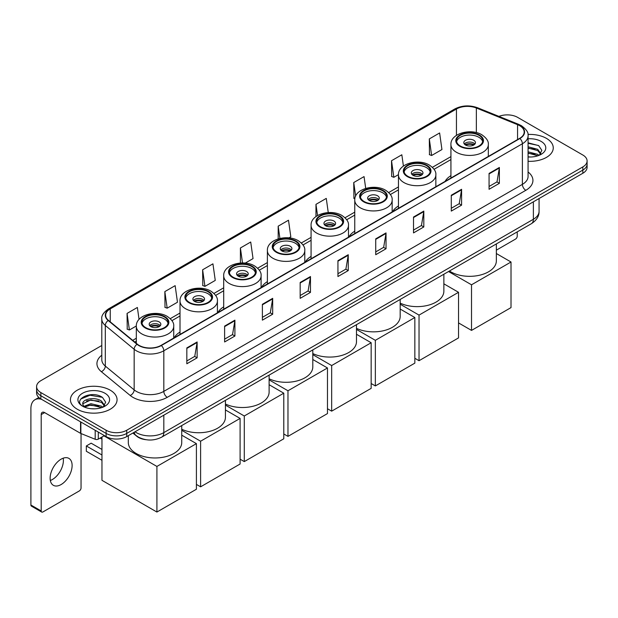 <?xml version="1.0" encoding="UTF-8"?>
<svg xmlns="http://www.w3.org/2000/svg" width="618" height="618" viewBox="0 0 618 618"><rect width="100%" height="100%" fill="white"/><g stroke="black" fill="none" stroke-linecap="round" stroke-linejoin="round"><path stroke-width="0.93" d="M180.016 332.067A25.74 14.863 0 0 0 174.16 337.822M223.701 306.845A25.74 14.863 0 0 0 217.845 312.6M267.385 281.623A25.74 14.863 0 0 0 261.53 287.378M311.078 256.4A25.74 14.863 0 0 0 305.222 262.156M354.763 231.178A25.74 14.863 0 0 0 348.907 236.933M398.448 205.956A25.74 14.863 0 0 0 392.592 211.704M450.931 175.659A25.74 14.863 0 0 0 445.076 181.406M145.995 439.699A14.569 8.413 180 0 1 136.771 436.262L132.87 433.04M101.792 345.493L40.858 380.673A14.569 8.413 0 0 0 36.593 386.621L36.593 392.971A14.569 8.413 0 0 0 40.858 398.919L106.118 436.594A14.569 8.413 0 0 0 126.721 436.594L582.836 173.264A14.569 8.413 0 0 0 587.1 167.308L587.1 164.141A14.569 8.413 0 0 1 582.836 170.089A14.569 8.413 0 0 0 587.1 164.141L587.1 160.966A14.569 8.413 0 0 0 582.836 155.018L517.575 117.343A14.569 8.413 0 0 0 498.942 116.393M36.593 386.621A14.569 8.413 0 0 0 40.858 392.569L106.118 430.244A14.569 8.413 0 0 0 126.721 430.244L126.721 433.419L582.836 170.089L126.721 433.419A14.569 8.413 0 0 1 106.118 433.419A14.569 8.413 0 0 0 126.721 433.419L126.721 436.594M40.858 392.569L40.858 395.744L106.118 433.419L40.858 395.744A14.569 8.413 0 0 1 36.593 389.796A14.569 8.413 0 0 0 40.858 395.744L40.858 398.919M546.428 138.362A23.314 13.457 0 0 0 527.981 134.469A23.314 13.457 0 0 1 546.428 138.362A23.314 13.457 0 0 1 553.257 147.88A23.314 13.457 0 0 0 546.428 138.362M110.236 390.19A23.314 13.457 0 0 0 84.828 387.277A23.314 13.457 0 0 0 70.437 399.707A23.314 13.457 0 0 0 77.265 409.224A23.314 13.457 0 0 0 102.673 412.144A23.314 13.457 0 0 0 117.065 399.707A23.314 13.457 0 0 0 110.236 390.19A23.314 13.457 0 0 0 84.828 387.277A23.314 13.457 0 0 0 70.437 399.707A23.314 13.457 0 0 0 77.265 409.224A23.314 13.457 0 0 0 102.673 412.144A23.314 13.457 0 0 0 117.065 399.707A23.314 13.457 0 0 0 110.236 390.19M519.638 125.67A15.543 8.976 180 0 1 524.188 132.013A15.543 8.976 180 0 1 519.638 138.362L161.066 345.377A15.543 8.976 180 0 1 137.351 344.18L108.49 320.387A15.543 8.976 180 0 1 105.678 315.242A15.543 8.976 180 0 1 110.236 308.892L456.447 109.007A15.543 8.976 180 0 1 476.354 108.003L517.56 124.666A15.543 8.976 180 0 1 519.638 125.67M519.908 125.508A15.929 9.2 0 0 0 517.784 124.481L476.571 107.818A15.929 9.2 0 0 0 456.169 108.853L109.958 308.737A15.929 9.2 0 0 0 108.173 320.518L137.026 344.311A15.929 9.2 0 0 0 161.344 345.539L519.908 138.517A15.929 9.2 0 0 0 519.908 125.508M186.829 347.919L186.829 363.778L197.134 357.83L197.134 341.97L186.829 347.919M186.829 360.966L194.763 356.385L197.088 342.496A3.886 2.24 -120 0 0 197.134 341.97M194.693 356.424L197.134 357.83M224.612 326.103L224.612 341.97L234.91 336.022L234.91 320.155L224.612 326.103M224.612 339.151L232.546 334.57L234.871 320.68A3.886 2.24 -120 0 0 234.91 320.155M232.476 334.608L234.91 336.022M262.387 304.295L262.387 320.155L272.692 314.207L272.692 298.339L262.387 304.295M262.387 317.343L270.321 312.762L272.654 298.873A3.886 2.24 -120 0 0 272.692 298.339M270.251 312.801L272.692 314.207M300.17 282.48L300.17 298.339L310.475 292.391L310.475 276.532L300.17 282.48M300.17 295.528L308.104 290.947L310.429 277.057A3.886 2.24 -120 0 0 310.475 276.532M308.034 290.985L310.475 292.391M489.07 173.419L489.07 189.286L499.375 183.337L499.375 167.47L489.07 173.419M489.07 186.466L497.003 181.885L499.329 167.996A3.886 2.24 -120 0 0 499.375 167.47M496.934 181.924L499.375 183.337M451.287 195.234L451.287 211.093L461.592 205.145L461.592 189.286L451.287 195.234M451.287 208.281L459.228 203.701L461.553 189.811A3.886 2.24 -120 0 0 461.592 189.286M459.159 203.739L461.592 205.145M413.512 217.042L413.512 232.909L423.809 226.96L423.809 211.093L413.512 217.042M413.512 230.089L421.445 225.508L423.77 211.619A3.886 2.24 -120 0 0 423.809 211.093M421.376 225.555L423.809 226.96M375.729 238.857L375.729 254.716L386.034 248.768L386.034 232.909L375.729 238.857M375.729 251.905L383.662 247.324L385.987 233.434A3.886 2.24 -120 0 0 386.034 232.909M383.593 247.362L386.034 248.768M337.946 260.665L337.946 276.532L348.251 270.584L348.251 254.716L337.946 260.665M337.946 273.72L345.887 269.131L348.212 255.249A3.886 2.24 -120 0 0 348.251 254.716M345.817 269.178L348.251 270.584M528.073 161.298A23.314 13.457 0 0 0 553.257 147.88A23.314 13.457 0 0 1 528.073 161.298M126.721 430.244L582.836 166.914A14.569 8.413 0 0 0 587.1 160.966M202.627 269.788L204.952 286.366L215.257 280.417L212.932 263.84L202.627 269.788L202.797 285.555M164.844 291.603L167.177 308.173L177.474 302.225L175.149 285.655L164.844 291.603L165.014 307.37M139.05 319.421L137.374 307.463L127.069 313.411L127.231 329.178M328.258 212.561L326.273 198.401L315.968 204.349L315.968 216.555M365.709 188.397L364.048 176.593L353.751 182.542L353.913 198.308M403.415 166.057L401.831 154.778L391.526 160.726L391.696 176.493M429.309 138.919L431.634 155.489L441.94 149.541L439.614 132.97L429.309 138.919L429.471 154.685M245.238 263.106L253.04 258.602L250.715 242.024L240.41 247.98L240.41 263.036M288.923 237.884L290.815 236.794L288.49 220.217L278.185 226.165L278.185 238.888M278.185 226.165L279.908 238.424M315.968 204.349L317.536 215.528M354.879 198.672L353.751 198.247M353.751 182.542L355.651 196.107M391.526 160.726L393.851 177.304L398.455 174.647M393.851 177.304L391.526 176.431M431.634 155.489L429.309 154.624M240.41 247.98L242.511 262.967M204.952 286.366L202.627 285.493M167.177 308.173L164.844 307.308M127.069 313.411L129.394 329.989L136.331 325.987M129.394 329.989L127.069 329.116M528.073 156.856L530.97 157.003M528.073 151.819L537.699 154.353L538.981 155.381M528.073 153.079L537.93 155.775M528.073 146.783L537.699 149.317L540.858 153.673M528.073 148.042L537.699 150.576L540.603 153.998M528.073 156.957A15.836 9.139 0 0 0 541.136 154.346A15.836 9.139 0 0 0 541.136 141.414A15.836 9.139 0 0 0 528.073 138.803M539.36 155.226L541.839 150.359L538.703 145.632L528.073 142.797M528.073 143.291L538.487 145.485M528.073 148.328L534.987 149.185M528.073 153.364L534.987 154.222M496.347 250.166L515.512 239.096A2.426 1.406 120 0 0 517.235 236.122L517.235 231.874M478.904 135.303A13.117 7.571 0 0 0 464.612 133.666A13.117 7.571 0 0 0 456.517 140.665A13.117 7.571 0 0 0 460.356 146.018A13.117 7.571 0 0 0 474.647 147.656A13.117 7.571 0 0 0 482.743 140.665A13.117 7.571 0 0 0 478.904 135.303M482.627 141.653A13.117 7.571 0 0 0 478.904 137.289A13.117 7.571 0 0 0 465.416 135.473A13.117 7.571 0 0 0 456.625 141.653M449.44 271.008A26.713 15.427 0 0 0 450.738 271.812A26.713 15.427 0 0 0 479.854 275.157A26.713 15.427 0 0 0 496.347 260.904L496.347 243.932M473.751 140.263A5.832 3.368 0 0 0 467.401 139.537A5.832 3.368 0 0 0 463.801 142.642A5.832 3.368 0 0 0 465.508 145.021A5.832 3.368 0 0 0 471.858 145.755A5.832 3.368 0 0 0 475.458 142.642A5.832 3.368 0 0 0 473.751 140.263M474.941 144.033A5.832 3.368 0 0 0 473.751 143.044A5.832 3.368 0 0 0 464.319 144.033M464.921 144.627A7.771 4.488 180 0 1 473.998 144.488L473.998 144.875M465.555 145.052A6.798 3.924 180 0 1 473.295 144.89L473.998 144.488M473.179 145.315L473.295 144.89M471.519 330.406L471.519 284.798L511.016 262.001L511.016 307.602L471.519 330.406L458.533 322.913M471.519 284.798L448.537 271.534M496.347 253.527L511.016 262.001M426.42 165.609A13.117 7.571 0 0 0 412.129 163.963A13.117 7.571 0 0 0 404.033 170.962A13.117 7.571 0 0 0 407.88 176.315A13.117 7.571 0 0 0 422.171 177.953A13.117 7.571 0 0 0 430.267 170.962A13.117 7.571 0 0 0 426.42 165.609M430.151 171.951A13.117 7.571 0 0 0 426.42 167.586A13.117 7.571 0 0 0 412.94 165.771A13.117 7.571 0 0 0 404.149 171.951M400.178 303.114A26.713 15.427 0 0 0 428.56 305.153A26.713 15.427 0 0 0 443.863 291.209L443.863 274.23M421.267 170.56A5.832 3.368 0 0 0 414.917 169.834A5.832 3.368 0 0 0 411.318 172.94A5.832 3.368 0 0 0 413.025 175.319A5.832 3.368 0 0 0 419.383 176.053A5.832 3.368 0 0 0 422.975 172.94A5.832 3.368 0 0 0 421.267 170.56M422.457 174.33A5.832 3.368 0 0 0 421.267 173.341A5.832 3.368 0 0 0 411.843 174.33M412.438 174.925A7.771 4.488 180 0 1 421.515 174.786L421.515 175.172M413.079 175.35A6.798 3.924 180 0 1 420.819 175.188L421.515 174.786M420.704 175.612L420.819 175.188M419.035 360.711L419.035 315.103L458.533 292.299L458.533 337.907L419.035 360.711L414.848 358.286M419.035 315.103L400.178 304.21M443.863 283.824L458.533 292.299M382.735 190.831A13.117 7.571 0 0 0 368.444 189.185A13.117 7.571 0 0 0 360.348 196.184A13.117 7.571 0 0 0 364.187 201.538A13.117 7.571 0 0 0 378.479 203.175A13.117 7.571 0 0 0 386.574 196.184A13.117 7.571 0 0 0 382.735 190.831M386.466 197.173A13.117 7.571 0 0 0 382.735 192.808A13.117 7.571 0 0 0 369.247 190.993A13.117 7.571 0 0 0 360.464 197.173M356.486 328.336A26.713 15.427 0 0 0 384.867 330.375A26.713 15.427 0 0 0 400.178 316.431L400.178 299.452M377.583 195.782A5.832 3.368 0 0 0 371.233 195.056A5.832 3.368 0 0 0 367.633 198.162A5.832 3.368 0 0 0 369.34 200.549A5.832 3.368 0 0 0 375.69 201.275A5.832 3.368 0 0 0 379.29 198.162A5.832 3.368 0 0 0 377.583 195.782M378.772 199.552A5.832 3.368 0 0 0 377.583 198.563A5.832 3.368 0 0 0 368.15 199.552M368.753 200.147A7.771 4.488 180 0 1 377.83 200.008L377.83 200.394M369.394 200.572A6.798 3.924 180 0 1 377.127 200.41L377.83 200.008M377.011 200.835L377.127 200.41M375.35 385.933L375.35 340.325L414.848 317.521L414.848 363.129L375.35 385.933L371.163 383.508M375.35 340.325L356.486 329.433M400.178 309.046L414.848 317.521M339.05 216.053A13.117 7.571 0 0 0 324.759 214.407A13.117 7.571 0 0 0 316.663 221.406A13.117 7.571 0 0 0 320.503 226.76A13.117 7.571 0 0 0 334.794 228.397A13.117 7.571 0 0 0 342.89 221.406A13.117 7.571 0 0 0 339.05 216.053M342.774 222.395A13.117 7.571 0 0 0 339.05 218.038A13.117 7.571 0 0 0 325.562 216.215A13.117 7.571 0 0 0 316.771 222.395M312.801 353.558A26.713 15.427 0 0 0 341.182 355.597A26.713 15.427 0 0 0 356.486 341.654L356.486 324.674M333.898 221.012A5.832 3.368 0 0 0 327.548 220.278A5.832 3.368 0 0 0 323.948 223.392A5.832 3.368 0 0 0 325.655 225.771A5.832 3.368 0 0 0 332.005 226.497A5.832 3.368 0 0 0 335.605 223.392A5.832 3.368 0 0 0 333.898 221.012M335.087 224.774A5.832 3.368 0 0 0 333.898 223.786A5.832 3.368 0 0 0 324.465 224.774M325.068 225.369A7.771 4.488 180 0 1 334.145 225.23L334.145 225.616M325.701 225.794A6.798 3.924 180 0 1 333.442 225.632L334.145 225.23M333.326 226.057L333.442 225.632M331.665 411.155L331.665 365.547L371.163 342.743L371.163 388.351L331.665 411.155L327.47 408.737M331.665 365.547L312.801 354.655M356.486 334.268L371.163 342.743M295.358 241.275A13.117 7.571 0 0 0 281.066 239.629A13.117 7.571 0 0 0 272.971 246.628A13.117 7.571 0 0 0 276.81 251.982A13.117 7.571 0 0 0 291.109 253.619A13.117 7.571 0 0 0 299.205 246.628A13.117 7.571 0 0 0 295.358 241.275M299.089 247.617A13.117 7.571 0 0 0 295.358 243.26A13.117 7.571 0 0 0 281.878 241.437A13.117 7.571 0 0 0 273.086 247.617M269.116 378.788A26.713 15.427 0 0 0 297.497 380.819A26.713 15.427 0 0 0 312.801 366.876L312.801 349.896M290.205 246.234A5.832 3.368 0 0 0 283.855 245.5A5.832 3.368 0 0 0 280.255 248.614A5.832 3.368 0 0 0 281.962 250.993A5.832 3.368 0 0 0 288.32 251.719A5.832 3.368 0 0 0 291.912 248.614A5.832 3.368 0 0 0 290.205 246.234M291.395 249.996A5.832 3.368 0 0 0 290.205 249.008A5.832 3.368 0 0 0 280.781 249.996M281.375 250.591A7.771 4.488 180 0 1 290.452 250.452L290.452 250.838M282.017 251.016A6.798 3.924 180 0 1 289.757 250.854L290.452 250.452M289.641 251.279L289.757 250.854M287.973 436.378L287.973 390.769L327.47 367.965L327.47 413.573L287.973 436.378L283.786 433.96M287.973 390.769L269.116 379.877M312.801 359.491L327.47 367.965M251.673 266.497A13.117 7.571 0 0 0 237.382 264.859A13.117 7.571 0 0 0 229.286 271.85A13.117 7.571 0 0 0 233.125 277.204A13.117 7.571 0 0 0 247.416 278.849A13.117 7.571 0 0 0 255.512 271.85A13.117 7.571 0 0 0 251.673 266.497M255.404 272.839A13.117 7.571 0 0 0 251.673 268.482A13.117 7.571 0 0 0 238.185 266.667A13.117 7.571 0 0 0 229.402 272.839M225.423 404.01A26.713 15.427 0 0 0 253.805 406.041A26.713 15.427 0 0 0 269.116 392.098L269.116 375.118M246.52 271.456A5.832 3.368 0 0 0 240.17 270.723A5.832 3.368 0 0 0 236.57 273.836A5.832 3.368 0 0 0 238.278 276.215A5.832 3.368 0 0 0 244.628 276.941A5.832 3.368 0 0 0 248.227 273.836A5.832 3.368 0 0 0 246.52 271.456M247.71 275.219A5.832 3.368 0 0 0 246.52 274.23A5.832 3.368 0 0 0 237.088 275.219M237.691 275.813A7.771 4.488 180 0 1 246.767 275.674L246.767 276.061M238.324 276.238A6.798 3.924 180 0 1 246.064 276.076L246.767 275.674M245.949 276.501L246.064 276.076M244.288 461.6L244.288 415.991L283.786 393.187L283.786 438.795L244.288 461.6L240.101 459.182M244.288 415.991L225.423 405.099M269.116 384.713L283.786 393.187M207.988 291.719A13.117 7.571 0 0 0 193.697 290.081A13.117 7.571 0 0 0 185.601 297.073A13.117 7.571 0 0 0 189.44 302.426A13.117 7.571 0 0 0 203.731 304.071A13.117 7.571 0 0 0 211.827 297.073A13.117 7.571 0 0 0 207.988 291.719M211.711 298.061A13.117 7.571 0 0 0 207.988 293.704A13.117 7.571 0 0 0 194.5 291.889A13.117 7.571 0 0 0 185.709 298.061M181.738 429.232A26.713 15.427 0 0 0 210.12 431.264A26.713 15.427 0 0 0 225.423 417.32L225.423 400.34M202.835 296.679A5.832 3.368 0 0 0 196.485 295.945A5.832 3.368 0 0 0 192.886 299.058A5.832 3.368 0 0 0 194.593 301.437A5.832 3.368 0 0 0 200.943 302.163A5.832 3.368 0 0 0 204.543 299.058A5.832 3.368 0 0 0 202.835 296.679M204.025 300.441A5.832 3.368 0 0 0 202.835 299.452A5.832 3.368 0 0 0 193.403 300.441M194.006 301.036A7.771 4.488 180 0 1 203.083 300.896L203.083 301.283M194.639 301.46A6.798 3.924 180 0 1 202.38 301.306L203.083 300.896M202.264 301.723L202.38 301.306M200.603 486.822L200.603 441.213L240.101 418.409L240.101 464.018L200.603 486.822L196.408 484.404M200.603 441.213L181.738 430.321M225.423 409.943L240.101 418.409M164.295 316.941A13.117 7.571 0 0 0 150.004 315.304A13.117 7.571 0 0 0 141.908 322.295A13.117 7.571 0 0 0 145.748 327.648A13.117 7.571 0 0 0 160.047 329.294A13.117 7.571 0 0 0 168.142 322.295A13.117 7.571 0 0 0 164.295 316.941M168.026 323.291A13.117 7.571 0 0 0 164.295 318.927A13.117 7.571 0 0 0 150.815 317.111A13.117 7.571 0 0 0 142.024 323.291M128.312 435.675L128.312 442.542A26.713 15.427 0 0 0 136.138 453.45A26.713 15.427 0 0 0 165.245 456.795A26.713 15.427 0 0 0 181.738 442.542L181.738 425.563M159.143 321.901A5.832 3.368 0 0 0 152.793 321.167A5.832 3.368 0 0 0 149.193 324.28A5.832 3.368 0 0 0 150.9 326.659A5.832 3.368 0 0 0 157.258 327.385A5.832 3.368 0 0 0 160.85 324.28A5.832 3.368 0 0 0 159.143 321.901M160.332 325.671A5.832 3.368 0 0 0 159.143 324.674A5.832 3.368 0 0 0 149.718 325.671M150.313 326.265A7.771 4.488 180 0 1 159.39 326.119L159.39 326.505M150.954 326.69A6.798 3.924 180 0 1 158.695 326.528L159.39 326.119M158.579 326.945L158.695 326.528M101.962 460.286L86.335 451.271L86.335 445.957L101.962 454.979M156.91 512.044L156.91 466.435L196.408 443.631L196.408 489.24L156.91 512.044L101.962 480.317L101.962 437.011M156.91 466.435L103.955 435.86M181.738 435.165L196.408 443.631M86.335 445.957L91.14 443.176L101.962 449.425M63.198 458.185A15.543 8.976 -60 0 1 52.406 479.506A15.543 8.976 -60 0 1 50.328 480.48M61.12 484.543A15.543 8.976 120 0 0 71.279 470.846A15.543 8.976 120 0 0 68.899 458.386A15.543 8.976 120 0 0 61.12 459.159A15.543 8.976 120 0 0 50.97 472.855A15.543 8.976 120 0 0 53.349 485.308A15.543 8.976 120 0 0 61.12 484.543M98.301 432.082L98.301 439.12L104.396 435.597M41.584 399.336A19.428 11.217 -120 0 0 34.925 399.738A19.428 11.217 -120 0 0 30.9 408.637L30.9 505.006L41.205 510.955L41.205 414.585A4.859 2.804 60 0 1 42.209 412.36A4.859 2.804 60 0 1 44.635 412.6L80.549 433.334L80.549 421.831M41.205 510.955A2.426 1.406 120 0 0 41.707 512.067L31.402 506.119A2.426 1.406 -60 0 1 30.9 505.006M41.707 512.067A2.426 1.406 120 0 0 42.92 511.943L79.328 490.924A2.426 1.406 120 0 0 81.043 487.95L81.043 433.558M98.301 439.12A2.426 1.406 180 0 1 95.195 439.274L80.873 433.488A2.426 1.406 180 0 1 80.549 433.334M91.116 408.722L94.778 408.83M83.839 406.405L90.908 403.701L101.514 406.18L102.797 407.216M84.496 407.077L90.908 404.96L101.746 407.602M83.955 406.891L82.82 404.234A10.977 6.334 0 0 0 84.589 407.169M104.666 405.501L101.514 401.144C94.925 396.231 81.367 399.267 82.82 404.234L82.773 403.747M82.843 404.388L83.152 403.569L90.908 399.923L101.514 402.403L104.419 405.833M103.175 407.061L105.655 402.187L102.518 397.459C91.41 389.471 71.665 399.993 83.067 406.451L83.631 406.791M104.952 393.249A15.836 9.139 0 0 0 82.557 393.249A15.836 9.139 0 0 0 82.557 406.173A15.836 9.139 0 0 0 104.952 406.173A15.836 9.139 0 0 0 104.952 393.249M80.749 399.05L90.05 395.234L102.302 397.312M86.559 400.904L90.05 400.271L98.795 401.02M86.559 405.941L90.05 405.308L98.795 406.057M135.033 431.797A19.428 11.217 0 0 0 136.339 432.623A19.428 11.217 0 0 0 163.816 432.623L533.373 219.266A19.428 11.217 0 0 0 539.066 211.333C539.205 216.153 536.64 220.278 531.364 223.708L161.808 437.073A9.718 5.608 60 0 0 163.816 432.623L163.816 415.18M533.373 201.816L533.373 219.266A9.718 5.608 60 0 1 531.364 223.708M134.245 432.245A9.718 6.497 129.5 0 0 135.945 435.404L132.994 432.971M582.836 173.264L582.836 166.914M106.118 436.594L106.118 430.244M528.073 171.989A24.287 14.021 180 0 1 525.818 190.313L167.254 397.328A4.859 2.804 60 0 1 163.816 391.379L522.388 184.365A19.428 11.217 0 0 0 528.073 176.431L528.073 135.821A19.428 11.217 180 0 1 522.388 143.755A4.859 2.804 -120 0 0 519.908 138.517M167.254 397.328A24.287 14.021 180 0 1 132.909 397.328A24.287 14.021 180 0 1 130.182 395.458L101.329 371.665A24.287 14.021 180 0 1 101.792 355.211M136.339 391.379A19.428 11.217 0 0 0 163.816 391.379L163.816 350.769A19.428 11.217 180 0 1 134.16 349.27L105.307 325.477A19.428 11.217 180 0 1 101.792 319.05L101.792 359.661A19.428 11.217 0 0 0 105.307 366.095L134.16 389.881A19.428 11.217 0 0 0 136.339 391.379M528.073 135.821C528.722 132.785 526.49 129.401 521.376 125.67L518.826 124.427A4.859 2.271 112 0 0 517.784 124.481M518.826 124.427L477.614 107.771C469.572 104.921 461.932 105.338 454.701 109.007A4.859 2.804 60 0 1 456.169 108.853M109.958 308.737A4.859 2.804 -120 0 0 108.49 308.892C103.445 312.515 101.221 315.898 101.792 319.05M108.173 320.518A4.859 3.252 129.5 0 0 105.307 325.477L105.307 366.095A4.859 3.252 -50.5 0 1 101.329 371.665M477.614 107.771A4.859 2.271 112 0 0 476.571 107.818M137.026 344.311A4.859 3.252 129.5 0 0 134.16 349.27L134.16 389.881A4.859 3.252 -50.5 0 1 130.182 395.458M161.344 345.539A4.859 2.804 60 0 1 163.816 350.769L522.388 143.755L522.388 184.365A4.859 2.804 60 0 0 525.818 190.313M110.236 308.892L110.236 321.824M517.56 124.666L517.56 139.56M476.354 108.003L476.354 132.592M456.447 109.007L456.447 135.373M450.931 156.617L432.391 167.316M398.448 186.914L388.707 192.538M354.763 212.136L345.014 217.76M311.078 237.358L301.329 242.982M267.385 262.58L257.644 268.204M223.701 287.803L213.952 293.426M180.016 313.025L170.267 318.656M136.323 338.247L132.692 340.34M337.946 261.167L348.212 255.249M375.729 239.359L385.987 233.434M413.512 217.544L423.77 211.619M451.287 195.736L461.553 189.811M489.07 173.921L499.329 167.996M300.17 282.982L310.429 277.057M262.387 304.798L272.654 298.873M224.612 326.605L234.871 320.68M186.829 348.421L197.088 342.496M459.838 146.311A13.843 7.995 0 0 0 479.421 146.311A13.843 7.995 0 0 0 479.421 135.01A13.843 7.995 0 0 0 459.838 135.01A13.843 7.995 0 0 0 459.838 146.311M488.328 156.439L488.328 144.627A18.702 10.8 180 0 1 476.787 154.6A18.702 10.8 180 0 1 456.408 152.26A18.702 10.8 180 0 1 450.931 144.627L450.931 178.03M407.362 176.609A13.843 7.995 0 0 0 426.938 176.609A13.843 7.995 0 0 0 426.938 165.307A13.843 7.995 0 0 0 407.362 165.307A13.843 7.995 0 0 0 407.362 176.609M435.852 186.736L435.852 174.925A18.702 10.8 180 0 1 424.303 184.898A18.702 10.8 180 0 1 403.925 182.557A18.702 10.8 180 0 1 398.448 174.925L398.448 208.328M363.67 201.831A13.843 7.995 0 0 0 383.253 201.831A13.843 7.995 0 0 0 383.253 190.529A13.843 7.995 0 0 0 363.67 190.529A13.843 7.995 0 0 0 363.67 201.831M392.16 211.959L392.16 200.147A18.702 10.8 180 0 1 380.618 210.12A18.702 10.8 180 0 1 360.24 207.779A18.702 10.8 180 0 1 354.763 200.147L354.763 233.55M319.985 227.053A13.843 7.995 0 0 0 339.56 227.053A13.843 7.995 0 0 0 339.56 215.752A13.843 7.995 0 0 0 319.985 215.752A13.843 7.995 0 0 0 319.985 227.053M348.475 237.181L348.475 225.369A18.702 10.8 180 0 1 336.934 235.342A18.702 10.8 180 0 1 316.555 233.009A18.702 10.8 180 0 1 311.078 225.369L311.078 258.772M276.3 252.283A13.843 7.995 0 0 0 295.875 252.283A13.843 7.995 0 0 0 295.875 240.974A13.843 7.995 0 0 0 276.3 240.974A13.843 7.995 0 0 0 276.3 252.283M304.79 262.403L304.79 250.591A18.702 10.8 180 0 1 293.241 260.572A18.702 10.8 180 0 1 272.862 258.231A18.702 10.8 180 0 1 267.385 250.591L267.385 283.994M232.607 277.505A13.843 7.995 0 0 0 252.19 277.505A13.843 7.995 0 0 0 252.19 266.196A13.843 7.995 0 0 0 232.607 266.196A13.843 7.995 0 0 0 232.607 277.505M261.097 287.625L261.097 275.813A18.702 10.8 180 0 1 249.556 285.794A18.702 10.8 180 0 1 229.178 283.453A18.702 10.8 180 0 1 223.701 275.813L223.701 309.216M188.923 302.727A13.843 7.995 0 0 0 208.498 302.727A13.843 7.995 0 0 0 208.498 291.426A13.843 7.995 0 0 0 188.923 291.426A13.843 7.995 0 0 0 188.923 302.727M217.412 312.847L217.412 301.036A18.702 10.8 180 0 1 205.871 311.016A18.702 10.8 180 0 1 185.493 308.676A18.702 10.8 180 0 1 180.016 301.036L180.016 334.438M145.238 327.949A13.843 7.995 0 0 0 164.813 327.949A13.843 7.995 0 0 0 164.813 316.648A13.843 7.995 0 0 0 145.238 316.648A13.843 7.995 0 0 0 145.238 327.949M173.728 338.069L173.728 326.265A18.702 10.8 180 0 1 162.179 336.238A18.702 10.8 180 0 1 141.8 333.898A18.702 10.8 180 0 1 136.323 326.265L136.323 343.338M41.205 414.585L44.635 412.6M80.873 422.017L80.873 433.488M95.195 439.274L95.195 430.282M161.808 437.073C153.99 441.005 146.172 441.005 138.355 437.073L135.945 435.404M539.066 211.333L539.066 198.532M454.701 109.007L108.49 308.892M450.931 159.568L434.068 169.301M398.448 189.873L390.383 194.523M354.763 215.095L346.698 219.745M311.078 240.317L303.005 244.967M267.385 265.539L259.321 270.197M223.701 290.761L215.636 295.419M180.016 315.983L171.943 320.642M136.323 341.206L134.801 342.086M488.328 144.627C488.738 141.337 486.582 138.046 481.847 134.77C470.823 127.949 450.283 133.418 450.931 144.627M435.852 174.925C436.262 171.634 434.099 168.351 429.363 165.068C418.34 158.247 397.799 163.716 398.448 174.925M392.16 200.147C392.569 196.856 390.414 193.573 385.678 190.29C374.655 183.469 354.114 188.938 354.763 200.147M348.475 225.369C348.884 222.078 346.721 218.795 341.993 215.512C330.97 208.691 310.429 214.168 311.078 225.369M304.79 250.591C305.199 247.3 303.036 244.017 298.301 240.734C287.277 233.913 266.737 239.39 267.385 250.591M261.097 275.813C261.507 272.523 259.351 269.239 254.616 265.956C243.592 259.135 223.052 264.612 223.701 275.813M217.412 301.036C217.822 297.745 215.659 294.462 210.931 291.178C199.908 284.357 179.367 289.834 180.016 301.036M173.728 326.265C174.137 322.967 171.974 319.684 167.239 316.401C156.215 309.579 135.674 315.056 136.323 326.265M101.962 439.159L100.101 438.085M34.925 399.738L38.857 397.467"/></g></svg>
